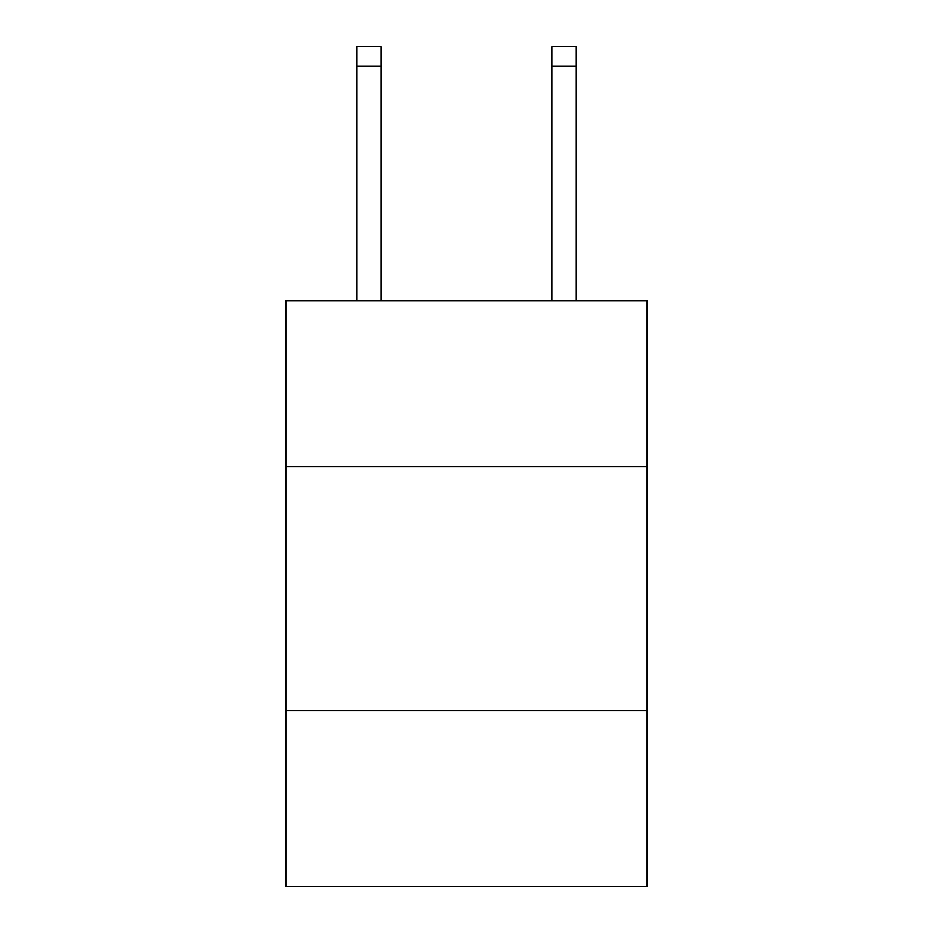 <?xml version="1.0" encoding="UTF-8"?>
<svg xmlns="http://www.w3.org/2000/svg" width="933" height="933" viewBox="0 0 933 933"><rect width="100%" height="100%" fill="white"/><g stroke="black" fill="none" stroke-linecap="round" stroke-linejoin="round"><path stroke-width="1.4" d="M647.094 466.593L647.094 300.648L285.906 300.648L285.906 466.593L647.094 466.593L647.094 886.35L285.906 886.35L285.906 466.593M647.094 710.643L285.906 710.643M551.916 300.648L551.916 46.65L576.314 46.65L576.314 300.648M551.916 46.65L576.314 46.65L551.916 46.65M381.084 300.648L381.084 66.173L356.686 66.173L356.686 46.65L381.084 46.65L381.084 66.173M356.686 300.648L356.686 66.173M551.916 66.173L576.314 66.173"/></g></svg>
